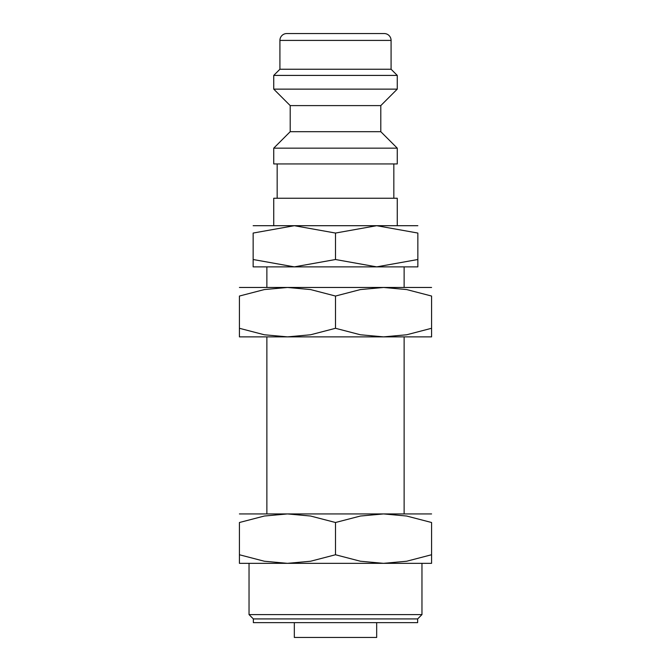 <?xml version="1.0" encoding="UTF-8"?>
<svg xmlns="http://www.w3.org/2000/svg" width="671" height="671" viewBox="0 0 671 671"><rect width="100%" height="100%" fill="white"/><g stroke="black" fill="none" stroke-linecap="round" stroke-linejoin="round"><path stroke-width="1.01" d="M397.266 225.699L397.266 198.247L273.734 198.247L273.734 225.699M335.5 148.157L273.734 148.157L273.734 163.934L397.266 163.934L397.266 148.157L335.5 148.157M290.207 131.684L290.207 105.607L380.793 105.607L380.793 131.684L290.207 131.684L273.734 148.157M391.084 40.411L279.916 40.411A6.861 6.861 0 0 1 286.777 33.55L384.223 33.55A6.861 6.861 0 0 1 391.084 40.411L391.084 69.239L397.266 75.412L397.266 89.134L273.734 89.134L290.207 105.607M397.266 75.412L273.734 75.412L273.734 89.134M391.084 69.239L279.916 69.239L273.734 75.412M417.848 225.699L376.674 225.699L417.848 233.055L417.848 259.518C417.848 269.365 417.848 269.365 417.848 259.509L376.674 266.873L335.5 259.518L294.326 266.873L253.152 259.518C253.152 269.365 253.152 269.365 253.152 259.509L253.152 233.055L294.326 225.699L335.5 233.055L376.674 225.699L253.152 225.699M417.848 266.873L253.152 266.873M431.579 563.338L383.535 563.338L360.394 561.233L335.5 554.758L310.606 561.233L287.465 563.338L264.324 561.233L239.421 554.758C239.421 566.24 239.421 566.24 239.421 554.741L239.421 522.508L264.324 516.033L287.465 513.927L310.606 516.033L335.5 522.508L360.394 516.033L383.535 513.927L406.676 516.033L431.579 522.508L431.579 554.758C431.579 566.24 431.579 566.24 431.579 554.741L406.676 561.233L383.535 563.338L239.421 563.338M431.579 513.927L239.421 513.927M376.674 622.629L376.674 637.45L294.326 637.45L294.326 622.629M335.5 618.922L253.353 618.922L253.353 622.629L417.647 622.629L417.647 618.922L335.5 618.922M421.967 563.338L421.967 614.594L249.033 614.594L253.353 618.922M431.579 522.524C431.579 511.017 431.579 511.017 431.579 522.524M239.421 522.524C239.421 511.017 239.421 511.017 239.421 522.524M335.5 522.508L335.5 554.758M417.848 233.072C417.848 223.208 417.848 223.208 417.848 233.072M253.152 233.072C253.152 223.208 253.152 223.208 253.152 233.072M335.5 233.055L335.5 259.518M431.579 336.876L383.535 336.876L360.394 334.77L335.5 328.295L310.606 334.77L287.465 336.876L264.324 334.77L239.421 328.295C239.421 339.778 239.421 339.778 239.421 328.278L239.421 296.045L264.324 289.57L287.465 287.465L310.606 289.57L335.5 296.045L360.394 289.57L383.535 287.465L406.676 289.57L431.579 296.045L431.579 328.295C431.579 339.778 431.579 339.778 431.579 328.278L406.676 334.77L383.535 336.876L239.421 336.876M431.579 287.465L239.421 287.465M431.579 296.062C431.579 284.554 431.579 284.554 431.579 296.062M239.421 296.062C239.421 284.554 239.421 284.554 239.421 296.062M335.5 296.045L335.5 328.295M277.165 163.934L277.165 198.247M279.916 40.411L279.916 69.239M249.033 563.338L249.033 614.594M266.873 266.873L266.873 287.465M266.873 336.876L266.873 513.927M404.127 266.873L404.127 287.465M404.127 336.876L404.127 513.927M417.647 618.922L421.967 614.594M380.793 105.607L397.266 89.134M380.793 131.684L397.266 148.157M393.835 163.934L393.835 198.247"/></g></svg>
